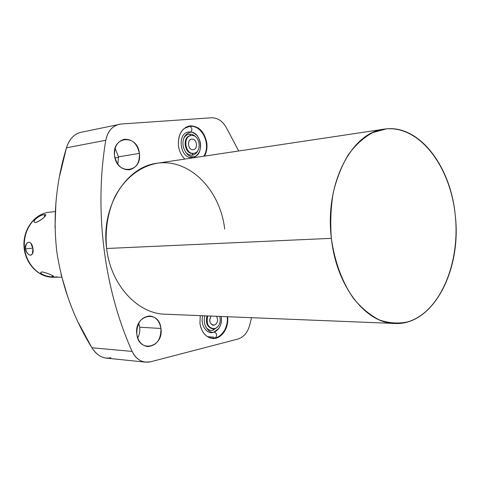 <?xml version="1.0" encoding="UTF-8"?>
<svg xmlns="http://www.w3.org/2000/svg" width="480" height="480" viewBox="0 0 480 480"><rect width="100%" height="100%" fill="white"/><g stroke="black" fill="none" stroke-linecap="round" stroke-linejoin="round"><path stroke-width="0.72" d="M77.004 133.686C72.084 136.386 68.574 141.096 66.468 147.81L59.712 175.644M55.908 202.65L55.02 227.754M118.566 157.35L114.99 157.944L118.566 157.35M118.512 156.846L117.876 164.232L118.512 156.846L139.362 153.384L118.512 156.846L115.128 148.356L118.512 156.846M114.576 155.694C116.628 165.246 121.566 169.95 129.39 169.812C136.488 167.892 139.812 162.42 139.362 153.384C137.286 143.652 132.216 138.96 124.146 139.308C117.312 141.366 114.126 146.832 114.576 155.694C111.618 135.762 137.688 133.83 139.362 153.384C142.482 172.77 116.598 175.686 114.576 155.694M119.226 124.29C112.044 126.168 107.562 131.496 105.768 140.28L66.468 147.81C69.294 139.23 74.016 134.082 80.64 132.372L121.212 124.014L211.416 117.78C217.584 117.684 222.576 121.014 226.404 127.764L238.716 150.99L226.404 127.764C222.576 121.014 217.584 117.684 211.416 117.78L121.212 124.014C113.016 125.106 107.868 130.53 105.768 140.28C94.008 210.39 104.124 289.47 132.15 351.42C136.482 359.892 142.668 363.342 150.69 361.77L237.774 339.09C243.654 337.236 247.644 332.526 249.744 324.96L251.55 317.7L249.744 324.96C247.644 332.526 243.654 337.236 237.774 339.09L150.69 361.77L145.608 362.166C139.692 361.374 135.204 357.792 132.15 351.42L91.89 347.766C97.314 355.95 103.65 359.268 110.898 357.72M394.734 323.478C433.416 325.746 461.994 269.526 455.214 214.902C450.642 165.54 418.41 123.474 384.144 129.156C351.444 132.39 324.486 184.278 331.38 238.332L106.62 248.496L331.38 238.332C336.318 286.122 365.754 323.376 394.734 323.478L165.306 314.214C137.724 313.86 110.772 285.06 106.62 248.496C104.934 230.202 107.58 213.192 114.558 197.472C124.65 177.81 141.354 165.27 159.264 162.966C191.16 159.738 220.392 191.034 224.694 229.098M160.932 328.458C163.986 347.376 138.792 353.814 136.806 334.146C133.908 314.664 159.288 309.174 160.932 328.458L139.704 327.216C140.136 331.062 139.476 334.65 137.718 337.98C139.476 334.65 140.136 331.062 139.704 327.216L160.932 328.458C159.594 320.946 155.85 316.782 149.688 315.972C140.982 317.076 136.686 323.13 136.806 334.146C138.126 341.478 141.744 345.624 147.672 346.578C156.624 345.666 161.046 339.624 160.932 328.458M206.826 143.112C207.354 147.966 206.58 152.304 204.504 156.126C206.58 152.304 207.354 147.966 206.826 143.112L206.358 143.184L206.826 143.112C204.426 131.352 198.606 125.64 189.354 125.97C181.53 128.382 177.888 134.946 178.434 145.662C178.026 134.256 182.07 127.638 190.566 125.814C199.236 126.372 204.654 132.138 206.826 143.112M184.86 159.072C181.332 155.628 179.19 151.158 178.434 145.662C179.19 151.158 181.332 155.628 184.86 159.072M227.574 316.728L227.712 320.814L227.166 324.858L225.96 328.668L224.154 332.058L221.826 334.854L219.102 336.924L216.096 338.154L212.97 338.478L209.874 337.872L206.97 336.366L204.402 334.02L202.308 330.954L200.79 327.33L199.944 323.322L200.244 315.63L199.944 323.322C201.534 332.364 205.8 337.41 212.742 338.466C221.46 339.348 229.152 327.876 227.574 316.728M106.62 248.496C100.722 207.174 126 166.728 157.074 163.242L384.144 129.156M455.214 214.902C450.312 166.698 419.994 125.964 386.442 128.88L372.576 132.66C363.624 137.592 355.53 144.948 348.288 154.71C341.748 165.714 336.738 178.356 333.246 192.63C330.78 207.516 330.156 222.756 331.38 238.332C334.518 261.432 342.33 282.468 353.52 298.44C361.488 308.064 370.14 315.24 379.482 319.98C388.968 323.202 398.352 323.844 407.622 321.912C440.046 312.426 460.518 263.046 455.214 214.902M138.714 323.214L139.704 327.216L138.714 323.214M139.326 325.182L137.874 325.104L139.326 325.182M60.96 274.044L68.124 297.99M78.504 322.896L91.89 347.766C73.572 318.066 61.854 285.828 56.724 251.046C52.872 216.162 56.124 181.746 66.468 147.81L105.768 140.28C94.008 210.39 104.124 289.47 132.15 351.42L91.89 347.766C95.796 353.946 100.572 357.39 106.218 358.11M187.956 126.6L186.636 126.864L187.956 126.6M184.086 128.52L189.834 126.306C192.42 128.118 192.57 130.104 190.278 132.27C192.57 130.104 192.42 128.118 189.834 126.306C202.596 124.968 211.236 145.068 203.73 156.24M192.342 157.47C179.778 159.414 176.49 132.282 189.264 131.916L190.278 132.27C191.55 131.664 193.77 132.726 196.944 135.462C200.67 140.328 201.546 145.656 199.572 151.452C197.574 155.118 195.528 156.894 193.416 156.774L194.892 157.566L193.416 156.774C189.222 156.99 185.94 153.972 183.576 147.732C182.022 142.59 182.964 134.322 190.278 132.27M194.298 157.002C204.192 153.852 201.45 132.918 190.998 131.976M189.528 134.142C191.916 134.01 194.052 135 195.93 137.118C194.052 135 191.916 134.01 189.528 134.142L190.632 135.648L189.528 134.142C186.936 134.43 184.962 135.96 183.606 138.738C184.962 135.96 186.936 134.43 189.528 134.142M198.084 150.216C196.794 153.204 194.79 154.884 192.072 155.256L188.85 154.746L185.916 152.676L188.85 154.746L192.072 155.256C194.79 154.884 196.794 153.204 198.084 150.216M193.242 153.36L192.072 155.256L192.948 153.402C184.542 154.698 181.872 136.728 190.332 135.702C181.872 136.728 184.542 154.698 192.948 153.402L193.89 153.264C202.386 152.382 199.932 134.406 191.46 135.528L190.974 135.588C182.52 136.614 185.19 154.596 193.596 153.3L193.89 153.264M191.46 135.528C182.61 135.81 184.884 154.608 193.596 153.3C202.332 152.868 200.118 134.4 191.46 135.528M191.892 139.128C197.052 138.432 198.378 149.466 193.164 149.706C187.98 150.462 186.636 139.314 191.892 139.128L191.628 139.158C186.588 139.752 188.154 150.456 193.164 149.706L193.362 149.682C198.414 149.136 196.926 138.438 191.892 139.128M210 337.92L211.272 338.016L210 337.92M213.972 337.17L207.378 336.642M215.496 337.728L215.526 337.722C217.35 335.196 216.858 333.288 214.05 331.998L213.402 332.418C206.466 334.542 200.016 324.534 202.764 315.732M214.08 331.992L218.802 328.476C221.142 324.954 221.928 320.958 221.172 316.47C222.066 323.808 219.894 328.98 214.644 331.992M204.954 315.816C201.738 325.53 210.234 334.41 214.05 331.998C216.858 333.288 217.35 335.196 215.526 337.722C214.242 338.304 212.058 338.232 208.98 337.518M217.686 326.88L213.138 330.24C210.204 330.84 207.738 329.712 205.746 326.868C207.738 329.712 210.204 330.84 213.138 330.24L217.686 326.88M213.516 328.836L213.138 330.24L213.516 328.836M212.52 328.788C207.156 327.198 205.338 322.902 207.054 315.9C205.338 322.902 207.156 327.198 212.52 328.788L214.692 328.68C219.306 326.64 221.016 322.554 219.804 316.416C221.016 322.554 219.306 326.64 214.692 328.68C208.38 328.32 206.052 324.072 207.708 315.93C205.992 322.938 207.816 327.234 213.18 328.824M216.552 316.284C218.4 320.346 217.644 323.298 214.266 325.158C209.772 324.336 208.692 321.306 211.014 316.062C208.74 320.592 209.532 323.646 213.39 325.242L214.266 325.158C217.644 323.298 218.4 320.346 216.552 316.284M212.52 325.068L214.266 325.158L212.52 325.068M61.734 277.176L53.01 277.236C38.742 277.494 25.428 263.52 24.414 246.57C23.22 229.632 34.614 213.954 48.798 212.262L55.272 211.596L48.798 212.262C34.614 213.954 23.22 229.632 24.414 246.57C25.428 263.52 38.742 277.494 53.01 277.236L57.096 276.858M41.232 272.118C38.16 273.636 48.978 277.392 52.602 276.714L52.128 275.46L52.602 276.714C57.264 277.332 46.872 272.604 42.096 271.956C37.116 272.748 47.412 277.392 52.602 276.714L53.73 276.396M25.77 250.404C29.466 258.57 34.374 254.958 32.88 248.586C31.776 238.848 24.432 241.716 25.458 248.958L32.808 248.106L25.458 248.958C27.636 254.982 29.97 256.584 32.46 253.776L32.88 248.586L30.798 243.036C27.69 241.062 25.908 243.036 25.458 248.958M35.7 222.498C40.26 221.412 49.074 213.654 44.61 214.686C39.312 214.638 30.57 222.264 35.7 222.498M48.75 212.268L48.774 212.262C34.182 214.056 22.812 229.824 24 246.594C24.996 263.376 38.316 277.452 53.01 277.236M47.364 273.372L42.9 272.01M36.042 222.45C40.518 220.44 43.782 218.028 45.822 215.214L45.822 215.22M44.61 214.686L44.388 216.96L44.61 214.686C40.488 214.272 30.816 221.748 35.142 222.486L35.22 222.498M106.188 358.11L145.608 362.166M186.75 126.81L187.434 126.684M189.834 126.306L185.61 127.422M190.974 135.588L190.332 135.702M210.102 337.95L210.744 337.992M227.1 316.71C227.856 320.514 227.04 325.002 224.652 330.168C221.508 334.86 218.466 337.38 215.526 337.722M55.272 211.59L49.464 212.184"/></g></svg>
